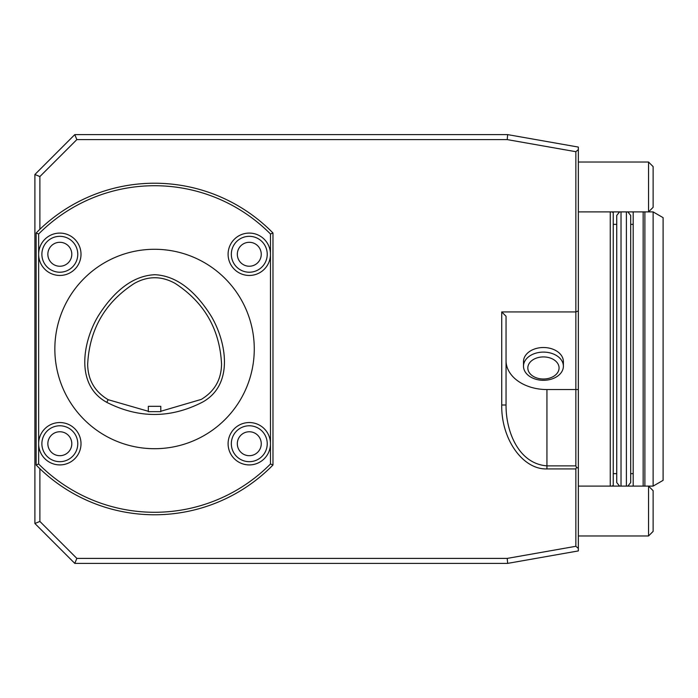 <?xml version="1.0" encoding="UTF-8"?>
<svg xmlns="http://www.w3.org/2000/svg" width="698" height="698" viewBox="0 0 698 698"><rect width="100%" height="100%" fill="white"/><g stroke="black" fill="none" stroke-linecap="round" stroke-linejoin="round"><path stroke-width="1.05" d="M160.793 406.332L148.325 406.332L148.325 411.663L160.793 411.646L160.793 406.332M148.325 411.288L108.19 399.701C94.78 391.752 87.939 379.982 87.66 364.391C89.405 329.386 104.997 302.382 134.435 283.371C148.072 275.815 161.692 275.858 175.285 283.493C204.427 302.539 219.844 329.456 221.554 364.225C221.283 379.703 214.513 391.438 201.242 399.413L160.793 411.27M106.759 402.336C74.738 384.738 83.079 341.523 97.999 316.342C110.345 296.667 129.182 275.806 154.886 274.715C180.477 275.937 199.139 296.798 211.372 316.438C226.108 341.531 234.38 384.38 202.69 402.039C170.766 418.503 138.789 418.599 106.759 402.336L108.19 399.701M154.555 249.282A99.718 99.718 0 0 1 240.915 398.855A99.718 99.718 0 0 1 68.203 398.855A99.718 99.718 0 0 1 154.555 249.282M272.97 232.984L272.97 465.016L270.475 463.995L270.475 443.727A21.193 21.193 0 0 1 249.282 464.92A21.193 21.193 0 0 1 228.098 443.727A21.193 21.193 0 0 1 249.282 422.543A21.193 21.193 0 0 1 270.475 443.727L270.475 254.273A21.193 21.193 0 0 1 249.282 275.457A21.193 21.193 0 0 1 228.098 254.273A21.193 21.193 0 0 1 249.282 233.08A21.193 21.193 0 0 1 270.475 254.273L270.475 234.005L272.97 232.984A165.775 165.775 0 0 0 36.148 232.984L38.643 234.005L38.643 254.273A21.193 21.193 0 0 1 70.419 235.924A21.193 21.193 0 0 1 70.419 272.621A21.193 21.193 0 0 1 38.643 254.273L38.643 443.727A21.193 21.193 0 0 1 70.419 425.379A21.193 21.193 0 0 1 70.419 462.076A21.193 21.193 0 0 1 38.643 443.727L38.643 463.995A163.28 163.28 0 0 0 270.475 463.995M272.97 465.016A165.775 165.775 0 0 1 36.148 465.016L38.643 463.995M36.148 465.016L36.148 232.984M270.475 234.005A163.28 163.28 0 0 0 38.643 234.005M663.1 217.654L663.1 480.346L653.127 486.105L653.127 211.895L663.1 217.654M644.882 211.895L644.882 486.105M578.345 211.895L648.538 211.895L653.127 207.306L653.127 166.621L648.538 162.032L648.538 211.895L653.127 211.895M643.155 211.895L643.155 486.105M633.182 211.895L633.182 486.105M627.851 486.105L630.695 482.562L630.695 215.438L630.695 473.645L633.182 473.645M626.394 486.105L626.394 211.895M621.028 486.105L621.028 211.895M619.58 486.105L616.735 482.562L616.735 215.438L619.58 211.895M578.345 486.105L648.538 486.105L653.127 490.694L653.127 531.379L648.538 535.968L648.538 486.105L653.127 486.105M611.98 211.895L613.245 212.62L613.245 485.38L611.98 486.105M543.445 356.922A15.626 11.046 0 0 1 556.978 373.491A15.626 11.046 0 0 1 529.913 373.491A15.626 11.046 0 0 1 543.445 356.922M610.253 211.895L610.253 486.105M543.445 352.106A19.945 14.1 0 0 1 563.382 366.206A19.945 14.1 0 0 1 543.445 380.305A19.945 14.1 0 0 1 523.5 366.206A19.945 14.1 0 0 1 543.445 352.106M578.345 310.915L578.345 550.923L507.655 563.382L74.782 563.382L34.9 523.5L34.9 174.5L74.782 134.618L507.655 134.618L578.345 147.077L578.345 310.915L575.85 311.945L575.85 151.702L507.219 139.6L507.655 134.618M578.345 389.545L575.85 389.545L575.85 311.945L501.731 311.945L506.05 316.264L506.05 404.997C505.753 430.195 517.811 463.629 546.935 465.871L575.85 465.871L575.85 389.545L546.935 389.545A40.885 28.906 0 0 1 506.05 360.63M523.5 366.206L523.5 361.625A19.945 14.1 0 0 1 543.445 347.517A19.945 14.1 0 0 1 563.382 361.625L563.382 366.206M575.85 465.871L576.478 467.398L575.85 468.925L546.935 468.925C522.793 469.78 501.129 439.138 501.731 404.997L501.731 311.945M578.345 468.166L576.478 467.398M507.219 139.6L76.85 139.6L74.782 134.618M575.85 151.702L578.345 149.608M501.731 404.997L506.05 404.997M578.345 548.392L575.85 546.298L575.85 468.925M39.882 468.716L39.882 521.432L76.85 558.4L507.219 558.4L575.85 546.298M507.219 558.4L507.655 563.382M76.85 558.4L74.782 563.382M39.882 521.432L34.9 523.5M76.85 139.6L39.882 176.568L34.9 174.5M39.882 176.568L39.882 229.284M249.282 455.698A11.962 11.962 0 0 1 238.925 437.742A11.962 11.962 0 0 1 259.647 437.742A11.962 11.962 0 0 1 249.282 455.698M249.282 461.675A17.947 17.947 0 0 1 231.335 443.727A17.947 17.947 0 0 1 249.282 425.78A17.947 17.947 0 0 1 267.238 443.727A17.947 17.947 0 0 1 249.282 461.675M59.827 455.698A11.962 11.962 0 0 1 49.462 437.742A11.962 11.962 0 0 1 70.193 437.742A11.962 11.962 0 0 1 59.827 455.698M59.827 461.675A17.947 17.947 0 0 1 41.88 443.727A17.947 17.947 0 0 1 59.827 425.78A17.947 17.947 0 0 1 77.775 443.727A17.947 17.947 0 0 1 59.827 461.675M249.282 266.235A11.962 11.962 0 0 1 238.925 248.287A11.962 11.962 0 0 1 259.647 248.287A11.962 11.962 0 0 1 249.282 266.235M249.282 272.22A17.947 17.947 0 0 1 231.335 254.273A17.947 17.947 0 0 1 249.282 236.325A17.947 17.947 0 0 1 267.238 254.273A17.947 17.947 0 0 1 249.282 272.22M59.827 242.302A11.962 11.962 0 0 1 70.193 260.258A11.962 11.962 0 0 1 49.462 260.258A11.962 11.962 0 0 1 59.827 242.302M59.827 236.325A17.947 17.947 0 0 1 77.775 254.273A17.947 17.947 0 0 1 59.827 272.22A17.947 17.947 0 0 1 41.88 254.273A17.947 17.947 0 0 1 59.827 236.325M546.935 468.925L546.935 389.545M630.695 224.355L633.182 224.355M627.851 211.895L630.695 215.438M613.245 473.645L616.735 473.645M613.245 224.355L616.735 224.355M578.345 535.968L648.538 535.968M578.345 162.032L648.538 162.032"/></g></svg>
